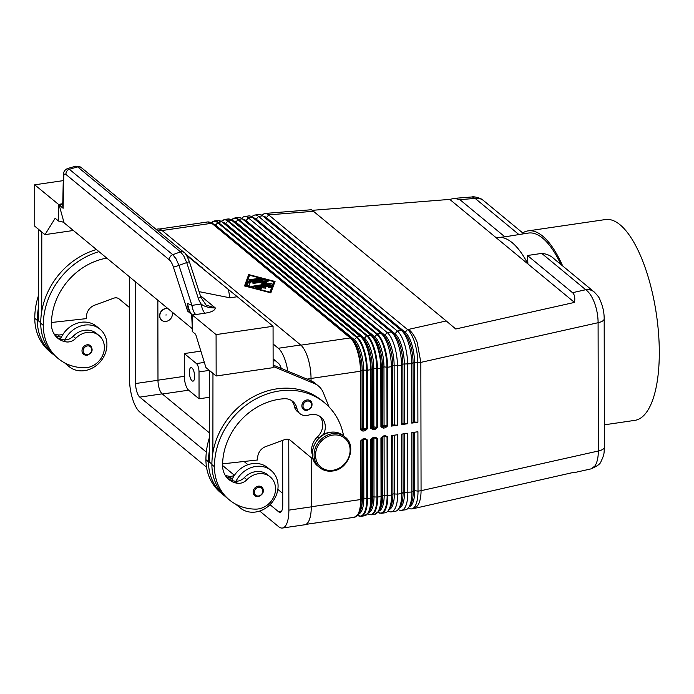 <?xml version="1.0" encoding="UTF-8"?>
<svg xmlns="http://www.w3.org/2000/svg" width="694" height="694" viewBox="0 0 694 694"><rect width="100%" height="100%" fill="white"/><g stroke="black" fill="none" stroke-linecap="round" stroke-linejoin="round"><path stroke-width="1.04" d="M266.643 213.31L269.636 214.784L313.454 211.297L312.092 210.351M312.274 210.334L449.755 199.395L454.492 198.354L459.853 199.646L504.894 236.836L523.744 233.791M483.614 200.644C481.523 198.033 473.143 196.22 472.293 196.931L475.156 198.423L519.138 234.746M384.068 436.431L387.052 436.994L385.083 436.222L385.422 435.676L383.244 435.997L381.422 437.819L382.637 436.786A0.885 0.763 49.8 0 1 382.646 436.673M386.471 436.431L385.083 436.222M378.707 511.14A23.943 8.658 81.7 0 0 384.181 495.143L382.741 495.36L382.637 436.786L384.077 436.578L384.181 495.143L387.148 495.559L387.825 495.559L387.729 436.994L387.052 436.994L387.139 495.559M380.937 437.992L381.041 496.557L381.527 496.384A26.216 9.482 -98.3 0 1 378.542 511.4L380.017 509.075A23.943 8.658 81.7 0 0 382.741 495.36L381.527 496.384L381.422 437.819L380.945 437.983L383.244 435.997M373.893 437.923L376.877 438.487L374.907 437.714L375.246 437.168L373.068 437.489L371.247 439.311L372.461 438.278A0.885 0.763 49.8 0 1 372.47 438.166M376.295 437.914L374.907 437.714M375.246 437.168L377.545 438.487L376.877 438.487L376.963 497.051L377.649 497.051L377.562 438.487M367.673 513.855A26.216 9.482 81.7 0 0 376.972 497.051L372.565 496.843A23.943 8.658 81.7 0 1 369.841 510.558L368.367 512.892A26.216 9.482 -98.3 0 0 371.351 497.876L371.247 439.311L370.769 439.476L370.865 498.04A26.476 9.577 81.7 0 1 364.489 515.798L361.088 516.293A26.476 9.577 -98.3 0 0 367.473 498.544L367.386 439.97M363.725 439.415L366.701 439.979L364.732 439.207L365.07 438.66L362.893 438.972L362.285 439.77A0.885 0.763 49.8 0 1 362.294 439.658M366.12 439.406L364.732 439.207M365.07 438.66L367.378 439.979L366.701 439.979L366.788 498.544M361.071 440.803L360.594 440.968L360.689 499.533L361.175 499.368A26.216 9.482 -98.3 0 1 358.191 514.384L359.666 512.051A23.943 8.658 81.7 0 0 362.389 498.335L362.285 439.77L363.725 439.562L363.829 498.127L361.175 499.368L361.071 440.794M385.404 427.808L385.066 426.697L387.026 425.812L384.06 425.396L383.721 426.506L385.066 426.697L382.888 427.018L383.227 428.129L385.404 427.808L387.703 425.812L387.026 425.812L386.914 367.247M237.955 219.677L376.755 334.308A26.216 9.482 81.7 0 1 386.931 367.247L383.956 366.831L384.06 425.396L381.405 426.637L381.839 427.096L383.721 426.506M387.712 425.812L387.608 367.247L391.338 366.701A26.476 9.577 -98.3 0 0 381.258 333.58A26.476 9.577 -98.3 0 0 381.075 333.432L242.267 218.792A26.476 9.577 -98.3 0 0 238.476 217.439L234.746 217.985A26.476 9.577 -98.3 0 1 238.536 219.339L242.267 218.792M377.345 333.97L238.545 219.339M380.928 426.81L381.405 426.637L381.301 368.072L380.824 368.245L380.919 426.81L383.227 428.129M371.143 335.133L232.343 220.501M224.57 219.469L221.386 221.412A26.216 9.482 81.7 0 1 227.788 221.16L231.753 220.336L370.553 334.968A26.476 9.577 81.7 0 1 380.824 368.245L377.423 368.74A26.476 9.577 -98.3 0 0 367.161 335.462L228.369 220.831A26.476 9.577 -98.3 0 0 224.57 219.469L227.962 218.974A26.476 9.577 81.7 0 1 231.753 220.336L227.962 218.974M375.228 429.3L374.89 428.189L376.851 427.304L373.884 426.888L373.546 427.998L374.89 428.189L372.713 428.51L373.051 429.612L375.228 429.3L377.527 427.304L377.441 368.74M386.931 367.247L387.599 367.247A26.476 9.577 -98.3 0 0 377.336 333.979L374.673 336.737A23.943 8.658 -98.3 0 1 383.956 366.831L381.301 368.072A26.216 9.482 -98.3 0 0 371.316 335.28A26.216 9.482 -98.3 0 0 371.134 335.124L366.588 335.792A26.216 9.482 81.7 0 1 376.755 368.74L373.78 368.323L373.884 426.888L371.229 428.129L371.663 428.58L373.546 427.998M377.423 368.74L376.755 368.74L376.842 427.304L377.527 427.304M227.779 221.16L366.579 335.801M373.051 429.612L370.752 428.293L371.229 428.129L371.125 369.564A26.216 9.482 -98.3 0 0 361.14 336.772A26.216 9.482 -98.3 0 0 360.958 336.616L222.167 221.985L360.377 336.46M366.588 335.792L364.497 338.23A23.943 8.658 -98.3 0 1 373.78 368.323L370.648 369.728L370.743 428.302M361.487 430.072L362.537 429.994L362.884 431.104L365.053 430.783L364.714 429.681L366.675 428.797L363.708 428.38L363.378 429.491L364.714 429.681L362.537 429.994L363.083 429.534A0.885 0.763 49.8 0 1 362.268 428.588L361.053 429.621L361.487 430.072M360.464 371.221L360.568 429.786L361.053 429.621L360.949 371.056L360.472 371.221A26.476 9.577 81.7 0 0 350.21 337.943L211.982 223.468L207.61 221.959A26.476 9.577 81.7 0 1 211.41 223.312L162.101 230.529M352.882 339.93A23.943 8.658 -98.3 0 1 353.046 340.069A23.943 8.658 -98.3 0 1 362.164 370.023L362.268 428.588L363.708 428.38L363.604 369.815A23.943 8.658 -98.3 0 0 354.322 339.722L215.522 225.082L218.185 222.323A26.476 9.577 -98.3 0 0 214.394 220.961L211.219 222.904A26.216 9.482 81.7 0 1 217.612 222.644L356.412 337.293A26.216 9.482 81.7 0 1 366.579 370.232L362.164 370.023L360.949 371.056A26.216 9.482 -98.3 0 0 350.964 338.256A26.216 9.482 -98.3 0 0 350.791 338.108L211.991 223.477M366.675 428.797L367.352 428.797L367.265 370.232L366.579 370.232L366.666 428.797M357.002 336.954L218.194 222.314M541.728 253.405L585.71 289.736A13.238 11.46 -50.4 0 1 594.159 291.948L554.402 259.114C551.019 255.748 546.794 253.848 541.728 253.405L527.483 255.496L572.515 292.686C574.571 294.447 575.231 297.691 574.493 302.411L455.75 328.991L446.233 320.958L408.445 329.424C411.837 331.758 414.752 336.096 417.189 342.437L420.842 362.381L598.098 322.701L598.323 451.013A13.238 4.58 -0.1 0 0 604.405 447.144C603.901 453.746 604.656 453.703 601.047 461.441C600.51 463.792 597.152 466.273 590.967 468.866L594.741 466.186A26.424 11.494 -100.4 0 0 598.323 451.013L421.067 490.693C421.024 497.468 419.827 502.534 417.476 505.874L413.338 508.641M413.771 508.563L574.649 472.146M572.515 292.686L585.71 289.736C589.102 292.07 592.008 296.416 594.454 302.757A26.424 11.494 -100.4 0 1 598.098 322.701A13.238 4.58 -0.1 0 0 604.179 318.832C604.205 312.031 602.626 305.282 599.425 298.576C599.338 297.709 597.586 295.505 594.168 291.948A13.238 11.46 -50.4 0 1 594.211 291.992M523.701 233.748L483.605 200.635A13.238 11.46 129.6 0 0 475.156 198.423L459.853 199.646M496.331 237.86A99.268 35.897 81.7 0 1 497.893 237.53A99.268 35.897 81.7 0 1 527.917 263.946L449.755 199.395M527.483 255.496L527.917 263.946L574.493 302.411M523.588 233.765L528.42 233.063A99.268 35.897 81.7 0 1 560.917 264.492M497.893 237.53L504.894 236.836M227.667 478.426A22.061 19.094 129.6 0 0 234.893 481.159A11.026 9.551 129.6 0 0 236.012 481.246A11.026 9.551 129.6 0 0 244.323 477.628A18.747 16.231 -50.4 0 1 267.641 474.783L270.192 476.891A18.747 16.231 -50.4 0 1 273.818 496.774A18.747 16.231 -50.4 0 1 255.826 509.118A52.18 45.171 -50.4 0 1 229.35 499.897A52.18 45.171 -50.4 0 1 214.446 466.715A70.588 61.107 -50.4 0 1 253.883 400.013A70.588 61.107 -50.4 0 1 324.514 402.746A70.588 61.107 -50.4 0 1 343.591 435.832M234.425 475.286L222.583 465.509A22.061 19.094 129.6 0 0 228.89 479.545A22.061 19.094 129.6 0 0 237.443 483.267A11.026 9.551 129.6 0 0 246.882 479.736A18.747 16.231 -50.4 0 1 270.192 476.891M312.335 454.613A16.543 14.322 -50.4 0 1 317.375 436.986A15.442 13.368 129.6 0 0 319.544 416.157M263.338 490.606A5.517 4.771 129.6 0 0 261.768 487.093A5.517 4.771 129.6 0 0 258.246 486.173A5.517 4.771 129.6 0 0 253.527 490.111A5.517 4.771 129.6 0 0 254.741 495.603A5.517 4.771 129.6 0 0 258.263 496.522M312.04 404.394A5.517 4.771 129.6 0 0 310.47 400.889A5.517 4.771 129.6 0 0 306.948 399.97A5.517 4.771 129.6 0 0 302.228 403.899A5.517 4.771 129.6 0 0 303.443 409.391A5.517 4.771 129.6 0 0 306.965 410.31M165.857 315.024L166.326 314.955L165.857 315.024M87.097 355.163A5.517 4.771 -50.4 0 1 83.575 354.244A5.517 4.771 -50.4 0 1 81.996 350.73A5.517 4.771 -50.4 0 1 87.08 344.814A5.517 4.771 -50.4 0 1 90.602 345.733C93.412 349.88 92.285 353.038 87.227 355.207L83.575 354.244M75.368 166.43L77.624 166.881L69.331 169.267A4.416 3.817 129.6 0 0 66.043 174.541L169.492 259.981A8.866 2.629 72 0 1 173.431 267.181L178.974 265.403L176.059 258.819L172.78 254.698L69.331 169.267L67.084 168.816M63.371 175.035A4.416 3.21 1.2 0 0 63.362 175.218C63.258 172.112 64.655 169.891 67.535 168.538L75.837 166.152L81.129 167.445M169.492 259.981A4.416 3.817 -50.4 0 1 172.78 254.698L180.518 251.861A4.416 3.817 -50.4 0 1 184.031 252.425L81.146 167.454A4.416 3.817 129.6 0 0 81.137 167.445A4.416 3.817 129.6 0 0 77.624 166.881L180.518 251.861L183.797 255.973L186.712 262.566L189.375 261.681L200.896 297.266L198.241 298.151A21.011 19.553 72.9 0 0 201.156 304.041M189.367 261.681C187.068 255.93 185.289 252.842 184.031 252.425A4.416 3.817 -50.4 0 1 184.04 252.434A4.416 3.817 -50.4 0 1 184.162 252.529M195.795 314.547L205.025 313.194A11.026 3.99 81.7 0 1 201.156 304.033L191.926 305.386L187.614 303.46A13.099 4.737 -98.3 0 0 191.648 314.347L192.212 314.894A14.947 5.179 -0.1 0 0 195.795 314.547A11.026 3.99 81.7 0 1 193.505 311.042A10.453 3.8 81.7 0 1 191.926 305.386L178.974 265.403L186.712 262.566L198.241 298.151M192.264 326.909L191.631 314.408L187.666 311.138C188.187 311.441 188.169 308.882 187.614 303.46M205.025 313.194C211.54 312.17 214.993 310.435 215.374 307.989L206.057 305.065M377.84 512.372L381.44 513.317L385.179 512.771A26.476 9.577 -98.3 0 0 388.553 510.177A26.476 9.577 -98.3 0 0 391.555 495.013L391.459 435.624L397.558 434.73L397.662 494.119A26.476 9.577 81.7 0 1 391.277 511.877L395.354 511.278A26.476 9.577 -98.3 0 0 398.72 508.693A26.476 9.577 -98.3 0 0 401.731 493.521L401.626 434.132L407.734 433.238L407.838 492.627A26.476 9.577 81.7 0 1 401.453 510.385A26.476 9.577 81.7 0 1 398.2 509.431M271.12 286.093L255.982 287.993M260.319 288.999L258.333 288.478L258.333 287.646L260.857 288.314L261.3 288.617L259.521 288.921L255.47 287.863L255.036 287.559L255.713 287.203L269.801 285.139L271.328 285.486L270.677 287.29L268.483 287.247L268.89 286.102L268.691 287.472M265.472 288.253L264.631 286.726L265.993 287.923L263.867 288.079L262.592 287.021M249.58 279.734L258.732 278.398L260.267 278.745L250.43 280.445L248.903 280.09L249.58 279.734L249.58 280.445M245.693 285.772L269.992 292.148L273.87 281.643L249.562 275.266L245.693 286.249M269.992 292.148L270.001 292.625M270.113 292.66L273.87 281.643M248.704 274.564L275.041 281.478L270.851 292.851L244.514 285.945L248.704 274.564L244.791 286.015M274.763 282.232L273.87 281.998M249.441 275.587L248.712 275.397M250.378 282.102L249.137 285.477L246.934 285.434L248.27 281.79L248.938 281.486L262.783 279.456L264.319 279.812L248.938 282.319L248.27 282.623L247.151 285.659M267.303 283.846L261.812 283.412L264.752 281.738L253.926 283.326L252.399 282.978L253.076 282.623L267.043 280.576L268.569 280.923L265.282 282.9L271.979 283.742L252.521 286.839L250.985 286.492L267.303 283.846L267.303 284.679M270.773 284.167L267.303 283.889M265.282 282.9L265.282 283.69M267.91 281.408L264.752 281.738L264.752 282.571L263.087 283.516M186.46 255.297L237.296 296.728L186.547 255.427M185.827 254.368L202.292 267.823L186.365 255.149M186.122 254.776L191.813 259.304L185.94 254.524M235.682 295.392L202.119 268.049M228.43 289.545L229.914 297.804L237.296 296.728L273.063 326.267L273.132 367.655L216.155 376.001L205.936 367.56L195.673 334.282L192.264 331.472L192.238 315.64L191.648 314.347M185.515 253.961L199.065 265.151M206.335 452.089L139.789 397.124A10.809 3.912 81.7 0 1 135.599 383.539L135.417 281.729M157.842 300.25L157.98 380.26A10.809 3.912 -98.3 0 0 162.17 393.854L209.449 432.9M229.914 297.804L199.074 291.636M192.212 314.894L216.086 334.603L273.063 326.267M192.264 328.678L64.082 222.817L59.111 204.895L34.7 184.812L63.249 180.631M200.358 295.583L215.374 307.989C208.773 307.832 204.027 306.522 201.156 304.033M62.807 202.015A12.969 4.693 81.7 0 1 60.621 205.068A12.969 4.693 81.7 0 1 59.111 204.877M62.746 205.112L63.362 175.218A4.416 3.21 1.2 0 0 63.761 176.614A8.84 2.62 72 0 1 66.043 174.55M62.729 205.65L63.119 208.278L63.761 176.614M59.111 204.973L63.119 208.278M282.632 440.386L282.744 505.067A10.809 3.912 81.7 0 1 280.142 512.319A10.809 3.912 81.7 0 1 278.589 511.764L270.009 504.677M311.042 380.763L311.033 378.542A26.693 9.655 -98.3 0 0 300.693 344.987L161.884 230.356A26.693 9.655 -98.3 0 0 158.059 228.985L156.02 229.289M273.098 343.964L278.303 348.267A26.693 9.655 81.7 0 1 287.776 371.125M59.111 204.895L58.548 205.224L58.574 221.056L55.164 218.246L44.989 234.641L73.364 230.486M64.082 222.817A9.031 3.123 -0.1 0 0 58.565 221.065M34.7 184.812L34.769 226.201L44.989 234.641M40.729 322.736L38.335 320.758L38.396 229.185M216.086 334.603L216.155 376.001M229.35 499.897L226.799 497.789A52.18 45.171 -50.4 0 1 211.887 464.598A70.588 61.107 -50.4 0 1 212.885 452.792L212.963 373.363M212.885 452.792A70.588 61.107 -50.4 0 1 256.719 395.051A70.588 61.107 -50.4 0 1 321.964 400.638L324.514 402.746M273.132 366.458L314.2 383.47A22.061 19.094 -50.4 0 1 318.451 386.02A22.061 19.094 -50.4 0 1 323.395 392.865L329.008 406.91M51.443 322.493L86.516 318.607L86.516 316.533A11.026 9.551 -50.4 0 1 94.514 305.247L113.686 298.212A6.619 5.726 -50.4 0 1 119.203 298.984A6.619 5.726 -50.4 0 1 119.221 298.993L129.336 307.425L118.891 298.75M41.796 232.004L41.727 311.433A70.588 61.107 -50.4 0 1 96.423 249.528M38.179 229.22L41.588 232.03M55.034 335.376A22.061 19.094 129.6 0 0 60.317 336.98A11.026 9.551 129.6 0 0 61.445 337.076A24.264 21.002 -50.4 0 1 81.085 322.302A24.264 21.002 -50.4 0 1 96.579 326.353L99.988 329.164A24.264 21.002 129.6 0 0 84.495 325.113A24.264 21.002 129.6 0 0 64.846 339.887A11.026 9.551 129.6 0 0 73.165 336.26A18.747 16.231 -50.4 0 1 96.475 333.424L99.025 335.532A18.747 16.231 -50.4 0 1 102.651 355.415A18.747 16.231 -50.4 0 1 84.659 367.759A52.18 45.171 -50.4 0 1 58.192 358.538A52.18 45.171 -50.4 0 1 43.28 325.347A70.588 61.107 -50.4 0 1 98.973 251.636M53.967 354.972A52.18 45.171 -50.4 0 1 52.232 353.61A52.18 45.171 -50.4 0 1 37.32 320.428A70.588 61.107 -50.4 0 1 38.317 308.622M60.56 339.054A24.264 21.002 -50.4 0 1 61.445 337.076M66.277 363.691A24.264 21.002 129.6 0 0 69.079 366.588L65.678 363.777A24.264 21.002 -50.4 0 1 64.672 362.884M69.079 366.588A24.264 21.002 129.6 0 0 84.573 370.639A24.264 21.002 129.6 0 0 105.323 353.315A24.264 21.002 129.6 0 0 99.988 329.164M106.815 258.107A61.766 53.473 129.6 0 0 51.425 324.159A22.061 19.094 129.6 0 0 57.723 338.186A22.061 19.094 129.6 0 0 66.277 341.908A11.026 9.551 129.6 0 0 75.715 338.377A18.747 16.231 -50.4 0 1 99.025 335.532M56.5 337.067A22.061 19.094 129.6 0 0 63.727 339.8A11.026 9.551 129.6 0 0 64.846 339.887M58.192 358.538L55.633 356.43A52.18 45.171 -50.4 0 1 40.729 323.239A70.588 61.107 -50.4 0 1 41.727 311.433M54.063 333.944A22.061 19.094 129.6 0 0 57.767 334.872A11.026 9.551 129.6 0 0 63.128 334.135M52.232 353.61L49.673 351.502A52.18 45.171 -50.4 0 1 34.769 318.32A70.588 61.107 -50.4 0 1 38.291 296.173M167.757 308.44A6.836 5.916 129.6 0 0 165.909 308.431A6.836 5.916 129.6 0 0 159.611 315.77A6.836 5.916 129.6 0 0 161.572 320.116A6.836 5.916 129.6 0 0 161.65 320.186M167.931 308.578A6.836 5.916 129.6 0 0 166.083 308.57A6.836 5.916 129.6 0 0 159.785 315.909A6.836 5.916 129.6 0 0 161.737 320.255A6.836 5.916 129.6 0 0 166.1 321.4A6.836 5.916 129.6 0 0 172.034 311.97M206.517 467.114L139.815 412.028A26.693 9.655 81.7 0 1 129.466 378.482L129.284 276.663M288.756 439.449L288.877 510.133A26.693 9.655 81.7 0 1 282.441 528.03L304.822 524.759A26.693 9.655 -98.3 0 0 311.259 506.854L311.172 457.684M318.451 386.02L315.041 383.209A22.061 19.094 129.6 0 0 310.791 380.659L273.132 365.053M209.553 370.544L209.501 462.117L211.896 464.095M290.057 440.109L312.187 458.526A17.645 15.277 129.6 0 0 312.222 458.561A17.645 15.277 129.6 0 0 312.265 458.595M212.746 373.389L209.345 370.579M312.187 458.526L290.387 440.36A6.619 5.726 129.6 0 0 290.37 440.343A6.619 5.726 129.6 0 0 284.852 439.571L265.681 446.606A11.026 9.551 129.6 0 0 257.682 457.893L257.682 459.966L222.609 463.852M323.204 434.869A15.442 13.368 129.6 0 0 320.897 417.12A15.442 13.368 129.6 0 0 308.665 415.09A11.026 9.551 -50.4 0 1 299.929 413.641L297.379 411.533A11.026 9.551 -50.4 0 1 294.412 406.45A15.442 13.368 129.6 0 0 291.463 400.481M225.134 496.331A52.18 45.171 -50.4 0 1 223.39 494.969A52.18 45.171 -50.4 0 1 208.486 461.788A70.588 61.107 -50.4 0 1 209.484 449.981M231.727 480.413A24.264 21.002 -50.4 0 1 232.603 478.435A11.026 9.551 129.6 0 1 231.484 478.339A22.061 19.094 129.6 0 1 226.201 476.735M244.054 461.475L247.966 464.711M277.843 489.383L282.727 493.417M401.453 510.385L405.522 509.786A26.476 9.577 -98.3 0 0 408.896 507.201A26.476 9.577 -98.3 0 0 411.906 492.037L411.802 432.64L417.909 431.746L418.014 491.144A26.476 9.577 81.7 0 1 411.629 508.893A26.476 9.577 81.7 0 1 408.376 507.947M236.012 481.246A24.264 21.002 -50.4 0 1 255.661 466.472A24.264 21.002 -50.4 0 1 271.146 470.532L267.745 467.713A24.264 21.002 129.6 0 0 252.252 463.661A24.264 21.002 129.6 0 0 232.603 478.435M235.839 504.243A24.264 21.002 129.6 0 0 236.836 505.137L240.245 507.947A24.264 21.002 -50.4 0 1 237.443 505.059M271.146 470.532A24.264 21.002 -50.4 0 1 276.49 494.675A24.264 21.002 -50.4 0 1 255.739 511.999A24.264 21.002 -50.4 0 1 240.245 507.947M225.229 475.303A22.061 19.094 129.6 0 0 228.933 476.231A11.026 9.551 129.6 0 0 234.286 475.494M223.39 494.969L220.839 492.861A52.18 45.171 -50.4 0 1 205.927 459.68A70.588 61.107 -50.4 0 1 209.458 437.532M391.277 511.877A26.476 9.577 81.7 0 1 388.024 510.923M299.929 413.641A11.026 9.551 -50.4 0 1 296.963 408.558A15.442 13.368 129.6 0 0 292.816 401.444A15.442 13.368 129.6 0 0 284.124 398.738A61.766 53.473 129.6 0 0 222.583 465.518M194.641 376.547A6.836 2.472 81.7 0 1 192.993 381.136A6.836 2.472 81.7 0 1 189.358 372.192A6.836 2.472 81.7 0 1 191.006 367.603A6.836 2.472 81.7 0 1 191.986 367.959A6.836 2.472 81.7 0 1 194.641 376.547M282.441 528.03A26.693 9.655 81.7 0 1 278.615 526.668L259.721 511.053M273.124 358.867L278.329 363.17A10.809 3.912 81.7 0 1 281.235 368.41M414.604 432.232L414.708 490.675L418.014 491.144L421.067 490.693L420.842 362.381L417.788 362.832L417.892 422.221L411.785 423.114L411.681 363.725A26.476 9.577 -98.3 0 0 401.609 330.604A26.476 9.577 -98.3 0 0 401.427 330.448L262.618 215.817A26.476 9.577 -98.3 0 0 258.827 214.455L254.759 215.053A26.476 9.577 81.7 0 1 258.55 216.407L397.35 331.047A26.476 9.577 81.7 0 1 407.612 364.315L407.716 423.713L401.618 424.607L401.514 365.209A26.476 9.577 -98.3 0 0 391.433 332.096A26.476 9.577 -98.3 0 0 391.251 331.94L252.443 217.3A26.476 9.577 -98.3 0 0 248.652 215.947L244.583 216.545A26.476 9.577 81.7 0 1 248.374 217.899L387.174 332.539A26.476 9.577 81.7 0 1 397.436 365.807L397.541 425.205L391.442 426.099L391.338 366.701L392.691 365.556A23.943 8.658 -98.3 0 0 383.574 335.601A23.943 8.658 -98.3 0 0 383.409 335.462M209.388 397.289L199.057 398.798L199.013 371.897A6.619 2.394 -98.3 0 0 196.445 363.578L184.309 353.558L200.87 351.129M199.057 398.798L188.629 390.184A11.026 3.99 81.7 0 1 184.352 376.322L184.309 353.558M446.233 320.958L313.454 211.297M262.08 215.409A26.476 9.577 81.7 0 1 264.935 213.561A26.476 9.577 81.7 0 1 268.725 214.923L407.525 329.555A26.476 9.577 81.7 0 1 417.788 362.832L414.483 362.363A23.943 8.658 -98.3 0 0 405.201 332.27A1.102 0.954 -50.4 0 1 403.813 332.521M417.892 422.221L413.147 421.969L411.785 423.114M251.905 216.892A26.476 9.577 81.7 0 1 254.759 215.053M407.716 423.713L404.411 423.245L402.971 423.461L401.618 424.607M241.729 218.384A26.476 9.577 81.7 0 1 244.583 216.545M397.541 425.205L392.795 424.945L391.442 426.099M522.669 232.898A101.471 36.695 81.7 0 1 528.099 230.876L605.428 219.556A101.471 36.695 81.7 0 1 659.3 352.309A101.471 36.695 81.7 0 1 634.828 420.364L604.37 424.823M528.099 230.876A101.471 36.695 81.7 0 1 562.643 265.915M368.531 512.632A23.943 8.658 81.7 0 0 374.005 496.635L373.901 438.07L372.461 438.278L372.565 496.843L370.874 498.04L367.473 498.544L363.829 498.127A23.943 8.658 81.7 0 1 358.356 514.124M394.253 435.207L394.357 493.66A23.943 8.658 81.7 0 1 388.883 509.656M409.234 506.672A23.943 8.658 81.7 0 0 414.708 490.675L413.268 490.884L411.906 492.037L403.093 492.376L401.731 493.521L397.662 494.119L392.917 493.868A23.943 8.658 81.7 0 1 390.193 507.583L388.553 510.177M404.428 433.724L404.533 492.167A23.943 8.658 81.7 0 1 399.059 508.164M402.988 433.932L403.093 492.376A23.943 8.658 81.7 0 1 400.369 506.091L398.72 508.693M413.164 432.44L413.268 490.884A23.943 8.658 81.7 0 1 410.544 504.599L408.896 507.201M360.958 336.616L360.386 336.46A26.476 9.577 81.7 0 1 370.648 369.728L367.256 370.232A26.476 9.577 -98.3 0 0 356.994 336.954L354.322 339.722A1.102 0.954 -50.4 0 1 352.934 339.973M214.394 225.463A1.102 0.954 -50.4 0 0 215.522 225.082A23.943 8.658 -98.3 0 0 212.407 223.824M373.259 428.042A0.885 0.763 -130.2 0 1 372.444 427.096L372.34 368.531A23.943 8.658 -98.3 0 0 363.222 338.577A23.943 8.658 -98.3 0 0 363.057 338.438M227.788 221.16L225.697 223.589L364.497 338.23A1.102 0.954 -50.4 0 1 363.109 338.481M224.57 223.98A1.102 0.954 -50.4 0 0 225.697 223.589A23.943 8.658 -98.3 0 0 222.583 222.332M383.435 426.55A0.885 0.763 -130.2 0 1 382.62 425.613L382.515 367.048A23.943 8.658 -98.3 0 0 373.398 337.093A23.943 8.658 -98.3 0 0 373.233 336.946M234.746 217.985L231.562 219.92A26.216 9.482 81.7 0 1 237.964 219.668L235.865 222.106L374.673 336.737A1.102 0.954 -50.4 0 1 373.285 336.989M234.746 222.488A1.102 0.954 -50.4 0 0 235.865 222.106A23.943 8.658 -98.3 0 0 232.759 220.848M414.587 421.761L414.483 362.363L413.043 362.572L411.681 363.725L402.867 364.064L401.514 365.209L397.436 365.807L394.131 365.348A23.943 8.658 -98.3 0 0 384.849 335.245A1.102 0.954 -50.4 0 1 383.461 335.506M394.235 424.737L394.131 365.348L392.691 365.556L392.795 424.945M252.443 217.3L248.374 217.899L246.04 220.614A23.943 8.658 -98.3 0 0 242.943 219.356M391.251 331.94L387.174 332.539L384.849 335.245L246.04 220.614A1.102 0.954 -50.4 0 1 244.939 221.004M402.971 423.461L402.867 364.064A23.943 8.658 -98.3 0 0 393.75 334.109A23.943 8.658 -98.3 0 0 393.585 333.97M404.411 423.245L404.307 363.856A23.943 8.658 -98.3 0 0 395.025 333.762A1.102 0.954 -50.4 0 1 393.637 334.014M262.618 215.817L258.55 216.407L256.216 219.122A23.943 8.658 -98.3 0 0 253.119 217.864M401.427 330.448L397.35 331.047L395.025 333.762L256.216 219.122A1.102 0.954 -50.4 0 1 255.114 219.512M413.147 421.969L413.043 362.572A23.943 8.658 -98.3 0 0 403.925 332.617A23.943 8.658 -98.3 0 0 403.761 332.478M269.636 214.784L268.725 214.923L266.392 217.638A23.943 8.658 -98.3 0 0 263.295 216.372M408.445 329.424L407.525 329.555L405.201 332.27L266.392 217.638A1.102 0.954 -50.4 0 1 265.29 218.02M237.964 219.668L238.536 219.339M353.046 340.069L350.21 337.943L300.901 345.17M604.405 447.144L604.179 318.832A13.238 4.58 -0.1 0 0 604.17 318.659M332.435 470.966A19.857 17.185 -50.4 0 1 319.761 467.643L318.06 466.238A19.857 17.185 -50.4 0 1 312.387 453.616A19.857 17.185 -50.4 0 1 330.665 432.301A19.857 17.185 -50.4 0 1 343.339 435.624L345.048 437.029C357.21 445.878 348.492 469.56 332.591 471.018C327.672 471.668 323.395 470.549 319.761 467.643A19.857 17.185 -50.4 0 1 315.397 447.882A19.857 17.185 -50.4 0 1 332.374 433.715A19.857 17.185 -50.4 0 1 345.048 437.029M332.86 470.28A18.747 16.231 -50.4 0 1 315.536 455.221A18.747 16.231 -50.4 0 1 332.799 435.095A18.747 16.231 -50.4 0 1 350.123 450.154A18.747 16.231 -50.4 0 1 332.86 470.28M244.323 477.628L246.882 479.736M317.375 436.986L318.867 438.218M258.602 495.976A4.632 4.008 -50.4 0 1 254.316 492.254A4.632 4.008 -50.4 0 1 258.584 487.283A4.632 4.008 -50.4 0 1 262.87 491.005A4.632 4.008 -50.4 0 1 258.602 495.976M307.286 401.071A4.632 4.008 -50.4 0 1 311.571 404.793A4.632 4.008 -50.4 0 1 307.303 409.764A4.632 4.008 -50.4 0 1 303.018 406.051A4.632 4.008 -50.4 0 1 307.286 401.071M87.418 345.924A4.632 4.008 129.6 0 0 83.159 350.895A4.632 4.008 129.6 0 0 87.435 354.617A4.632 4.008 129.6 0 0 91.703 349.646A4.632 4.008 129.6 0 0 87.418 345.924M173.431 267.181L187.666 311.138M269.801 285.139L269.801 285.971M255.713 287.203L255.713 287.923M260.857 288.314L260.866 288.921M258.732 278.398L258.732 279.222M262.783 279.456L262.783 280.289M248.938 281.486L248.938 282.319M248.27 281.79L248.27 282.623M251.662 286.136L251.662 286.848M271.12 283.369L271.128 284.115M267.043 280.576L267.043 281.4M253.076 282.623L253.076 283.326M139.789 397.124L162.17 393.854M135.599 383.539L157.98 380.26M392.813 435.424L392.917 493.868L391.555 495.013L387.825 495.559A26.476 9.577 -98.3 0 1 381.44 513.317M61.783 203.871A14.635 5.066 -0.1 0 0 58.574 204.522M157.998 230.929L161.884 230.356M278.303 348.267L300.693 344.987M66.277 341.908L63.727 339.8M75.715 338.377L73.165 336.26M43.28 325.347L40.729 323.239M60.317 336.98L57.767 334.872M37.32 320.428L34.769 318.32M314.2 383.47L310.791 380.659M307.086 379.124L311.033 378.542M278.589 511.764L281.46 511.339M228.933 476.231L231.484 478.339M205.927 459.68L208.486 461.788M294.412 406.45L296.963 408.558M234.893 481.159L237.443 483.267M211.887 464.598L214.446 466.715M288.877 510.133L311.259 506.854M196.445 363.578L204.348 362.415M199.013 371.897L209.354 370.379M273.124 361.045L275.362 360.715M162.387 394.027L188.629 390.184M157.98 380.182L184.352 376.322M365.053 430.783L367.352 428.797M360.576 429.786L362.884 431.104M311.259 506.767L360.698 499.533A26.476 9.577 81.7 0 1 354.313 517.29L358.191 514.384M362.893 438.972L360.594 440.968M373.068 437.489L370.769 439.476M377.649 497.051L381.049 496.557A26.476 9.577 81.7 0 1 374.665 514.306L371.264 514.801A26.476 9.577 -98.3 0 0 377.649 497.051M387.72 436.994L385.422 435.676M311.033 378.456L360.472 371.221M222.141 221.967L217.786 220.466A26.476 9.577 81.7 0 1 221.577 221.82L218.185 222.323M356.994 336.954L360.386 336.46M377.336 333.979L381.075 333.432M366.805 498.544A26.216 9.482 81.7 0 1 357.497 515.347L361.088 516.293M387.148 495.559A26.216 9.482 81.7 0 1 377.848 512.363M266.843 213.292L311.476 209.735M454.492 198.354L472.354 196.931M381.874 437.09L385.812 436.266M371.698 438.582L375.636 437.749M361.522 440.074L365.46 439.241M575.092 472.449L591.036 468.875M318.06 466.238C305.898 457.389 314.616 433.707 330.509 432.249C335.436 431.599 339.713 432.718 343.339 435.624M254.741 495.603L258.385 496.566C263.451 494.397 264.579 491.239 261.768 487.093M310.47 400.889C313.28 405.036 312.153 408.193 307.086 410.362L303.443 409.391M206.049 305.056L200.896 297.266M313.332 459.48L312.222 458.561M159.316 229.029L207.61 221.959M363.222 338.577L360.949 336.607M411.629 508.893L413.277 508.65M373.398 337.093L371.125 335.115M403.925 332.617L401.609 330.604M393.75 334.109L391.433 332.096M383.574 335.601L381.258 333.58M214.394 220.961L217.786 220.466M264.935 213.561L266.583 213.318M306.019 524.36L354.313 517.29M368.367 512.892L364.489 515.798M367.664 513.855L371.264 514.801M378.542 511.4L374.665 514.306"/></g></svg>

